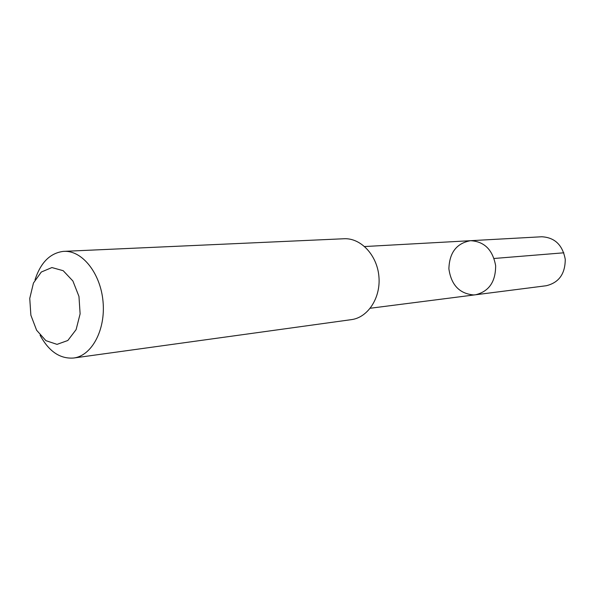 <?xml version="1.0" encoding="UTF-8"?>
<svg xmlns="http://www.w3.org/2000/svg" width="595" height="595" viewBox="0 0 595 595"><rect width="100%" height="100%" fill="white"/><g stroke="black" fill="none" stroke-linecap="round" stroke-linejoin="round"><path stroke-width="0.89" d="M473.583 294.942C459.437 293.64 451.203 284.938 448.89 268.843C449.381 252.615 456.603 243.229 470.556 240.692C484.375 241.488 492.734 249.811 495.642 265.675C495.657 281.792 488.949 291.498 475.502 294.785L473.583 294.942M364.653 246.538L470.556 240.692C484.375 241.488 492.734 249.811 495.642 265.675C495.657 281.792 488.949 291.498 475.502 294.785L546.21 285.741C558.876 282.707 565.22 273.893 565.25 259.308C562.58 244.976 554.741 237.457 541.733 236.765L541.576 236.773M40.073 335.216C48.872 351.452 60.08 359.053 73.683 358.019L351.414 319.634C368.022 317.537 380.949 297.641 378.896 276.34C377.051 255.024 360.734 237.799 344.022 238.751L63.249 251.388C50.002 253.158 40.594 262.655 35.016 279.866M73.683 358.019C91.808 355.81 105.731 329.853 103.032 301.553C100.555 273.231 82.155 250.235 63.933 251.35M51.914 267.557L41.315 272.019L33.446 283.041L29.75 298.415L30.873 315.201L36.607 330.232L45.904 340.66L57.031 344.371L67.83 340.489L76.108 329.615L80.117 313.855L78.964 296.436L72.895 280.996L63.196 270.703L51.914 267.557M494.118 258.475L563.837 252.801M470.556 240.692L541.733 236.765M370.291 308.24L475.502 294.785"/></g></svg>
